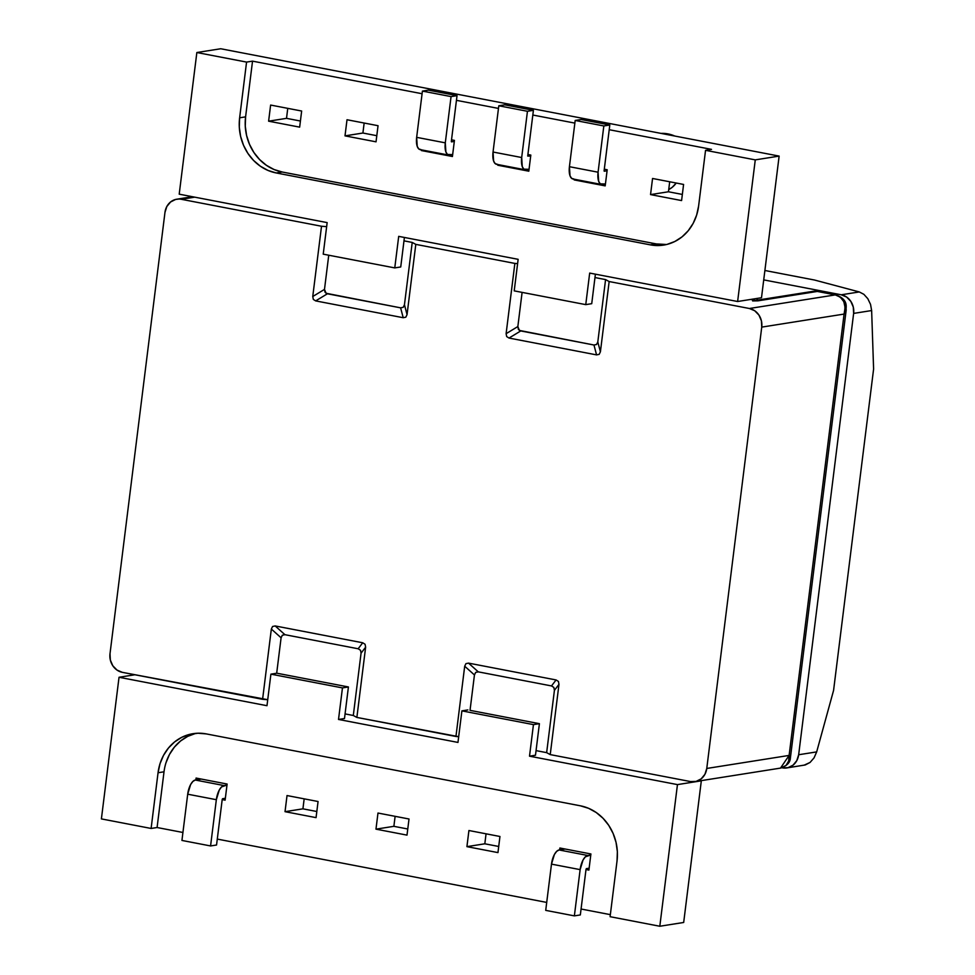 <?xml version="1.0" encoding="UTF-8"?>
<svg xmlns="http://www.w3.org/2000/svg" width="975" height="975" viewBox="0 0 975 975"><rect width="100%" height="100%" fill="white"/><g stroke="black" fill="none" stroke-linecap="round" stroke-linejoin="round"><path stroke-width="1.46" d="M270.904 674.152L276.876 673.213L270.904 674.152L342.457 687.911L348.416 686.961L276.876 673.213L348.416 686.961L342.457 687.911L338.52 719.453L344.492 718.514L348.416 686.961L344.492 718.514L338.52 719.453L457.97 742.426L461.894 710.872L533.447 724.62L529.51 756.173L677.454 784.607L701.318 780.829L683.682 922.472L659.807 926.25L610.094 916.695L617.029 860.974L617.358 851.65L616.042 842.376L613.129 833.491L608.741 825.362L603.038 818.281L596.237 812.528L588.607 808.324L580.442 805.825L206.347 733.919L197.949 733.224L189.662 734.37L181.777 737.307L174.623 741.914L168.456 748.02L163.52 755.381L160.01 763.73L158.048 772.748L151.113 828.457L101.4 818.902L119.035 677.272L134.891 674.761L119.035 677.272L266.979 705.705L270.904 674.152L342.457 687.911L338.52 719.453L457.97 742.426L461.894 710.872L533.447 724.62L529.51 756.173L677.454 784.607L659.807 926.25L610.094 916.695L617.029 860.974A47.812 42.717 81 0 0 580.442 805.825L206.347 733.919A47.812 42.717 81 0 0 193.013 733.688A47.812 42.717 81 0 0 158.048 772.748L164.019 771.798L157.085 827.519L151.113 828.457L101.4 818.902L119.035 677.272L266.979 705.705L270.904 674.152M610.35 914.648L581.076 909.017L610.35 914.648M546.719 902.423L217.279 839.085L546.719 902.423M182.922 832.479L157.085 827.519L151.113 828.457L158.048 772.748L164.019 771.798L157.085 827.519L182.922 832.479M535.482 755.223L529.51 756.173L535.482 755.223L539.407 723.682L533.447 724.62L539.407 723.682L470.035 710.348L539.407 723.682L535.482 755.223M393.876 826.325L407.769 828.994L393.876 826.325L375.972 829.152L377.983 813.04L409.013 819L407.002 835.124L375.972 829.152L393.876 826.325L395.119 816.331L393.876 826.325M304.176 798.842L302.92 808.836L316.826 811.505L302.92 808.836L285.029 811.675L287.028 795.551L318.069 801.511L316.058 817.635L285.029 811.675L287.028 795.551L318.069 801.511L316.058 817.635L285.029 811.675L302.92 808.836L304.176 798.842M486.062 833.808L484.819 843.802L498.712 846.471L484.819 843.802L466.915 846.641L468.926 830.517L499.956 836.489L497.957 852.601L466.915 846.641L468.926 830.517L499.956 836.489L497.957 852.601L466.915 846.641L484.819 843.802L486.062 833.808M196.024 733.334A47.812 42.717 -99 0 0 164.019 771.798M195.622 733.419L187.748 736.357L180.582 740.963L174.428 747.069L169.492 754.443L165.982 762.791M195.853 779.951L196.085 778.062L227.114 784.034L225.115 800.158L222.202 799.598L225.115 800.158L227.114 784.034L196.085 778.062L195.853 779.951M590.911 853.966L588.9 870.09L585.987 869.529L588.9 870.09L590.911 853.966L559.882 848.006L590.911 853.966M559.638 849.883L559.882 848.006L559.638 849.883M407.002 835.124L375.972 829.152L377.983 813.04L409.013 819L407.002 835.124M467.866 709.922L461.894 710.872L467.866 709.922M677.454 784.607L659.807 926.25L683.682 922.472L701.318 780.829L677.454 784.607M663.646 245.091A47.812 42.717 81 0 0 698.612 206.03L705.547 150.321L711.518 149.37L609.217 129.712L711.518 149.37L705.547 150.321L755.272 159.876L737.624 301.507L589.68 273.073L585.756 304.627L514.215 290.867L518.139 259.326L398.702 236.364L394.765 267.906L400.737 266.967L394.765 267.906L323.225 254.158L327.149 222.605L179.205 194.171L196.853 52.528L246.565 62.083L252.537 61.145L422.09 93.734L252.537 61.145L245.59 116.854L239.631 117.804L239.302 127.128L240.618 136.403L243.531 145.287L247.918 153.416L253.622 160.497L260.423 166.25L268.052 170.454L276.217 172.953L650.313 244.859L658.71 245.554L667.01 244.408L674.883 241.471L682.037 236.864L688.204 230.758L693.14 223.397L696.65 215.048L698.612 206.03L705.547 150.321L755.272 159.876L779.135 156.098L220.716 48.75L196.853 52.528L220.716 48.75L779.135 156.098L761.499 297.728L737.624 301.507L589.68 273.073L585.756 304.627L514.215 290.867L518.139 259.326L398.702 236.364L394.765 267.906L323.225 254.158L327.149 222.605L179.205 194.171L196.853 52.528L246.565 62.083L239.631 117.804L246.565 62.083L252.537 61.145L245.59 116.854A47.812 42.717 -99 0 0 282.189 172.002L276.217 172.953A47.812 42.717 81 0 1 239.631 117.804L245.59 116.854L245.273 126.177L246.59 135.464L249.502 144.337L253.89 152.478L259.594 159.547L266.394 165.299L274.024 169.504L282.189 172.002L656.285 243.921L650.313 244.859L276.217 172.953L282.189 172.002L656.285 243.921L666.608 244.506A47.812 42.717 -99 0 1 656.285 243.921L650.313 244.859A47.812 42.717 81 0 0 663.646 245.091L663.841 245.066M400.737 266.967L404.406 237.461L400.737 266.967M456.446 100.34L498.469 108.42L456.446 100.34M532.825 115.026L574.86 123.106L532.825 115.026M364.15 123.033L362.907 133.027L376.801 135.696L362.907 133.027L345.004 135.866L347.015 119.742L378.044 125.702L376.033 141.826L345.004 135.866L362.907 133.027L364.15 123.033M287.759 108.347L286.516 118.341L300.41 121.022L286.516 118.341L268.613 121.18L270.623 105.056L301.653 111.028L299.654 127.14L268.613 121.18L286.516 118.341L287.759 108.347M669.691 181.777L668.448 191.77L682.342 194.439L668.448 191.77L650.544 194.598L652.555 178.474L683.585 184.446L681.586 200.57L650.544 194.598L652.555 178.474L683.585 184.446L681.586 200.57L650.544 194.598L668.448 191.77L669.691 181.777M451.523 139.827L454.435 140.388L452.424 156.512L421.395 150.552L421.48 149.857L421.395 150.552L423.394 150.235L421.395 150.552L452.424 156.512L454.435 140.388L451.523 139.827M574.165 179.912L574.251 179.229L574.165 179.912L576.164 179.595L574.165 179.912L605.195 185.884L574.165 179.912M604.293 169.199L607.206 169.76L605.195 185.884L607.206 169.76L604.293 169.199M527.914 154.513L530.814 155.074L528.803 171.198L497.774 165.226L497.859 164.543L497.774 165.226L499.773 164.909L497.774 165.226L528.803 171.198L530.814 155.074L527.914 154.513M270.623 105.056L301.653 111.028L299.654 127.14L268.613 121.18L270.623 105.056M378.044 125.702L376.033 141.826L345.004 135.866L347.015 119.742L378.044 125.702M585.756 304.627L591.727 303.676L595.396 274.17L591.727 303.676L585.756 304.627M755.272 159.876L737.624 301.507L761.499 297.728L779.135 156.098L755.272 159.876M454.301 141.424L451.437 141.85L454.301 141.424M457.031 95.648L428.378 90.139L457.031 95.648L451.059 96.598L422.419 91.089L428.378 90.139L422.419 91.089L451.059 96.598L445.295 142.85L416.654 137.341L422.419 91.089L416.654 137.341A13.443 5.752 100.9 0 0 420.079 149.602L448.732 155.098A13.443 5.752 -79.1 0 1 445.295 142.85L451.059 96.598L457.031 95.648L451.327 141.375L457.031 95.648M448.732 155.098A13.443 5.752 -79.1 0 0 449.621 155.11L452.656 154.635L447.464 154.464L445.88 151.905L445.295 142.85L416.654 137.341L417.239 146.408L418.811 148.968L420.981 149.602M530.692 156.098L527.719 156.049L533.41 110.333L504.77 104.825L533.41 110.333L527.451 111.284L498.798 105.775L504.77 104.825L498.798 105.775L527.451 111.284L521.686 157.523L493.045 152.027L498.798 105.775L493.045 152.027A13.443 5.752 100.9 0 0 496.47 164.275L525.111 169.784A13.443 5.752 -79.1 0 1 521.686 157.523L527.451 111.284L533.41 110.333L527.719 156.049L530.692 156.098M525.111 169.784A13.443 5.752 -79.1 0 0 526 169.796L529.047 169.321L523.843 169.15L522.271 166.591L521.686 157.523L493.045 152.027L493.63 161.082L495.202 163.642L497.36 164.288M607.072 170.783L604.207 171.222L607.072 170.783M609.802 125.019L581.149 119.511L609.802 125.019L603.83 125.958L575.189 120.461L581.149 119.511L575.189 120.461L603.83 125.958L598.077 172.209L569.424 166.701L575.189 120.461L569.424 166.701A13.443 5.752 100.9 0 0 572.861 178.961L601.502 184.47A13.443 5.752 -79.1 0 1 598.077 172.209L603.83 125.958L609.802 125.019L604.11 170.735L609.802 125.019M601.502 184.47A13.443 5.752 -79.1 0 0 602.392 184.482L605.426 183.995L600.234 183.836L598.65 181.277L598.077 172.209L569.424 166.701L570.009 175.768L571.594 178.327L573.751 178.973M222.544 798.72L225.347 798.269L222.544 798.72M216.548 845.008L222.239 799.281L216.548 845.008L210.576 845.947L181.935 840.438L210.576 845.947L216.548 845.008M181.935 840.438L187.7 794.198L216.34 799.695L210.576 845.947L216.34 799.695A13.443 5.752 -79.1 0 1 223.957 785.545L195.305 780.037L201.35 779.074L195.305 780.037L192.904 781.402L190.613 784.57L187.7 794.198L181.935 840.438M226.992 785.058L221.544 786.91L219.253 790.079L216.34 799.695L187.7 794.198A13.443 5.752 100.9 0 1 195.305 780.037L223.957 785.545L226.992 785.058M586.341 868.652L589.132 868.201L586.341 868.652M580.332 914.94L586.036 869.213L580.332 914.94L574.372 915.878L545.72 910.37L574.372 915.878L580.332 914.94M545.72 910.37L551.484 864.13L580.125 869.627L574.372 915.878L580.125 869.627A13.443 5.752 -79.1 0 1 587.742 855.477L559.102 849.968L565.134 849.018L559.102 849.968L556.688 851.333L554.397 854.502L551.484 864.13L545.72 910.37M590.777 854.99L585.329 856.842L583.038 860.011L580.125 869.627L551.484 864.13A13.443 5.752 100.9 0 1 559.102 849.968L587.742 855.477L590.777 854.99M694.968 781.633L780.719 768.068L786.057 765.424L788.641 761.061L789.116 755.418L706.765 768.458A16.136 14.418 81 0 1 694.968 781.633A16.136 14.418 81 0 1 690.471 781.56L550.229 754.601L546.646 752.651L554.422 690.324L553.849 687.412L551.509 685.937L478.286 671.86L475.69 672.384L474.447 674.956L464.697 666.217L455.947 736.478L356.874 717.429L353.303 715.492L361.067 653.152L360.494 650.24L358.154 648.765L284.932 634.688L282.336 635.225L281.092 637.784L271.342 629.046L262.592 699.307L122.35 672.348A16.136 14.418 81 0 1 110.004 653.737L164.97 212.392A16.136 14.418 81 0 1 176.78 199.205A16.136 14.418 81 0 1 181.277 199.29L321.518 226.249L312.756 296.51L313.328 299.423L315.668 300.897L327.405 293.78L400.615 307.844L403.211 317.716L315.668 300.897L327.405 293.78L325.053 292.293L324.492 289.392L312.756 296.51L313.328 299.423L315.668 300.897L403.211 317.716L405.807 317.192L407.05 314.633L415.801 244.372L514.861 263.421L506.11 333.682L506.683 336.582L509.023 338.057L520.747 330.939L593.97 345.016L596.566 354.888L509.023 338.057L520.747 330.939L518.408 329.465L517.847 326.552L506.11 333.682L506.683 336.582L509.023 338.057L596.566 354.888L599.162 354.364L600.405 351.804L609.156 281.543L749.397 308.502L754.723 310.757L758.94 315.096L761.414 320.836L761.743 327.112L706.765 768.458L789.116 755.418L844.082 314.072L761.743 327.112L706.765 768.458L704.925 774.308L701.183 778.854L696.101 781.402L690.471 781.56L550.229 754.601L558.98 684.34L558.419 681.428L556.079 679.953L468.536 663.122L465.94 663.646L464.697 666.217L455.947 736.478L458.677 736.686L356.874 717.429L365.637 647.168L365.064 644.256L362.724 642.781L275.182 625.95L272.586 626.486L271.342 629.046L262.592 699.307L267.723 699.697L122.35 672.348L117.024 670.081L112.795 665.754L110.333 660.014L110.004 653.737L164.97 212.392L166.822 206.529L170.564 201.983L175.646 199.436L194.756 197.157L181.277 199.29L321.518 226.249L312.756 296.51L324.492 289.392L328.746 255.218L324.492 289.392L326.04 293.256L400.615 307.844L403.211 307.32L404.454 304.761L412.218 242.434L403.991 240.849L412.218 242.434L415.801 244.372L514.861 263.421L506.11 333.682L517.847 326.552L522.1 292.39L517.847 326.552L519.383 330.415L593.97 345.016L596.566 344.492L597.809 341.933L605.572 279.593L594.982 277.558L605.572 279.593L609.156 281.543L749.397 308.502L835.319 294.901L817.33 291.44L757.904 300.848L750.64 299.447L757.904 300.848L752.602 300.922M321.518 226.249L326.649 226.639L321.518 226.249M514.861 263.421L517.603 263.628L514.861 263.421M546.646 752.651L536.055 750.616L546.646 752.651L554.422 690.324L558.98 684.34L550.229 754.601L546.646 752.651M353.303 715.492L345.065 713.907L353.303 715.492L361.067 653.152L365.637 647.168L356.874 717.429L353.303 715.492M753.407 300.775A16.136 14.418 81 0 1 757.904 300.848L817.33 291.44A16.136 14.418 -99 0 0 812.833 291.367A16.136 14.418 81 0 1 817.33 291.44A8.068 3.449 -79.1 0 1 817.867 291.452A8.068 3.449 100.9 0 0 817.33 291.44L835.319 294.901A8.068 3.449 -79.1 0 1 835.855 294.901L817.867 291.452L812.833 291.367L755.649 300.41M281.092 637.784L276.681 673.237L281.092 637.784L271.342 629.046L272.586 626.486L275.182 625.95L362.724 642.781L358.154 648.765L284.932 634.688L275.182 625.95L284.932 634.688L282.336 635.225L281.092 637.784M474.447 674.956L470.035 710.348L474.447 674.956L464.697 666.217L465.94 663.646L468.536 663.122L556.079 679.953L551.509 685.937L478.286 671.86L468.536 663.122L478.286 671.86L475.69 672.384L474.447 674.956M412.218 242.434L415.801 244.372L407.05 314.633L404.454 304.761L412.218 242.434M605.572 279.593L609.156 281.543L600.405 351.804L597.809 341.933L605.572 279.593M405.807 317.192L403.211 317.716L400.615 307.844L403.211 307.32L404.454 304.761L407.05 314.633L405.807 317.192M599.162 354.364L596.566 354.888L593.97 345.016L596.566 344.492L597.809 341.933L600.405 351.804L599.162 354.364M558.419 681.428L558.98 684.34L554.422 690.324L553.849 687.412L551.509 685.937L556.079 679.953L558.419 681.428M365.064 644.256L365.637 647.168L361.067 653.152L360.494 650.24L358.154 648.765L362.724 642.781L365.064 644.256M790.372 758.099L789.116 755.418L780.512 768.093M790.372 758.087L846.203 309.892L844.082 314.072L789.116 755.418L790.372 758.087C790.177 762.487 786.959 765.814 780.719 768.056M835.892 294.913A8.068 3.449 100.9 0 0 835.319 294.901C843.607 297.607 846.519 303.993 844.082 314.072L846.178 310.038M835.319 294.901L749.397 308.502A16.136 14.418 81 0 1 761.743 327.112L844.082 314.072L845.118 307.576L843.814 301.653L840.377 297.204L835.319 294.901M786.862 767.922L805.24 764.961L810.042 762.462L814.052 757.88L816.672 751.896L798.659 754.747L853.637 313.402A16.136 14.418 81 0 0 841.279 294.791L846.617 297.046L850.834 301.385L853.296 307.125L853.637 313.402L871.638 310.55L870.541 304.395L867.811 298.691L863.862 294.316L859.292 291.939L814.539 280.032L764.888 270.489L814.539 280.032L859.292 291.939L841.279 294.791L763.717 279.886L841.279 294.791L859.292 291.939L863.862 294.316L867.811 298.691L870.541 304.395L871.638 310.55L873.6 369.05L871.638 310.55L853.637 313.402L798.659 754.747A16.136 14.418 81 0 1 786.862 767.922A16.136 14.418 81 0 1 782.364 767.849L787.995 767.691L793.065 765.156L796.807 760.598L798.659 754.747L816.672 751.896L833.576 690.41L873.6 369.05L833.576 690.41L816.672 751.896L814.052 757.88L810.042 762.462L804.046 765.204M757.222 300.166L757.441 298.374L757.222 300.166M756.917 300.215L757.148 298.423L756.917 300.215M667.985 133.904A36.879 32.955 -99 0 0 661.038 133.392L667.985 133.904L665.645 134.282L667.985 133.904L674.737 136.025A36.879 32.955 -99 0 0 667.985 133.904M676.211 183.02L672.226 187.31L668.728 189.552A22.876 20.438 81 0 0 676.211 183.02M846.203 309.892C845.483 307.613 849.298 299.825 835.855 294.901M192.502 196.718L176.78 199.205"/></g></svg>
